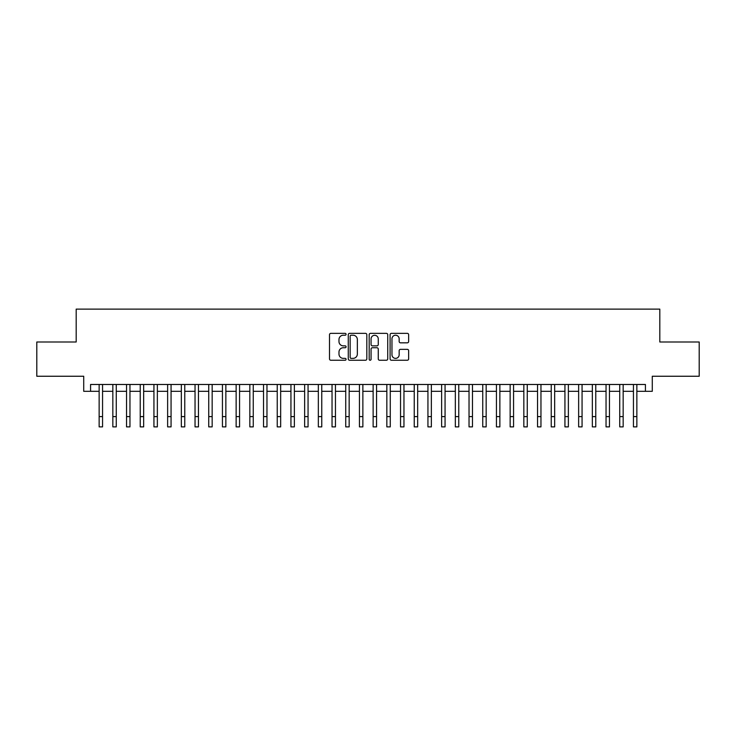 <?xml version="1.0" encoding="UTF-8"?>
<svg xmlns="http://www.w3.org/2000/svg" width="736" height="736" viewBox="0 0 736 736"><rect width="100%" height="100%" fill="white"/><g stroke="black" fill="none" stroke-linecap="round" stroke-linejoin="round"><path stroke-width="1.1" d="M346.076 334.291A0.938 0.938 0 0 0 345.138 333.353L330.85 333.353A1.343 1.343 0 0 0 329.507 334.696L329.507 358.901A1.343 1.343 0 0 0 330.85 360.244L345.138 360.244A0.938 0.938 0 0 0 346.076 359.306A0.938 0.938 0 0 0 345.138 358.368L343.289 358.368A4.306 4.306 0 0 1 338.983 354.062L338.983 352.047A4.306 4.306 0 0 1 343.289 347.742L345.138 347.742A0.938 0.938 0 0 0 346.076 346.803A0.938 0.938 0 0 0 345.138 345.856L343.289 345.856A4.306 4.306 0 0 1 338.983 341.55L338.983 339.535A4.306 4.306 0 0 1 343.289 335.23L345.138 335.23A0.938 0.938 0 0 0 346.076 334.291M407.302 342.829A1.343 1.343 0 0 0 408.646 341.486L408.646 334.696A1.343 1.343 0 0 0 407.302 333.353L391.432 333.353A1.343 1.343 0 0 0 390.089 334.696L390.089 358.901A1.343 1.343 0 0 0 391.432 360.244L407.302 360.244A1.343 1.343 0 0 0 408.646 358.901L408.646 350.695A1.343 1.343 0 0 0 407.302 349.352L400.513 349.352A1.343 1.343 0 0 0 399.16 350.695L399.16 354.77A3.597 3.597 0 0 1 395.563 358.368A3.597 3.597 0 0 1 391.966 354.77L391.966 338.836A3.597 3.597 0 0 1 395.563 335.23A3.597 3.597 0 0 1 399.16 338.836L399.16 341.486A1.343 1.343 0 0 0 400.513 342.829L407.302 342.829M90.574 391.322L90.574 384.477L645.426 384.477L645.426 391.322L652.28 391.322L652.28 376.252L699.2 376.252L699.2 342.001L659.815 342.001L659.815 309.12L76.185 309.12L76.185 342.001L36.8 342.001L36.8 376.252L83.72 376.252L83.72 391.322L99.139 391.322M366.822 334.696A1.343 1.343 0 0 0 365.479 333.353L349.609 333.353A1.343 1.343 0 0 0 348.266 334.696L348.266 358.901A1.343 1.343 0 0 0 349.609 360.244L365.479 360.244A1.343 1.343 0 0 0 366.822 358.901L366.822 334.696M370.521 333.353L386.391 333.353A1.343 1.343 0 0 1 387.734 334.696L387.734 358.901A1.343 1.343 0 0 1 386.391 360.244L379.601 360.244A1.343 1.343 0 0 1 378.258 358.901L378.258 349.085A1.343 1.343 0 0 0 376.906 347.742L372.407 347.742A1.343 1.343 0 0 0 371.064 349.085L371.064 359.306A0.938 0.938 0 0 1 370.116 360.244A0.938 0.938 0 0 1 369.178 359.306L369.178 334.696A1.343 1.343 0 0 1 370.521 333.353M102.562 391.322L112.838 391.322M116.26 391.322L126.537 391.322M129.959 391.322L140.236 391.322M143.658 391.322L153.934 391.322M157.357 391.322L167.633 391.322M171.065 391.322L181.332 391.322M184.764 391.322L195.04 391.322M198.462 391.322L208.739 391.322M212.161 391.322L222.438 391.322M225.86 391.322L236.136 391.322M239.559 391.322L249.835 391.322M253.258 391.322L263.534 391.322M266.966 391.322L277.233 391.322M280.664 391.322L290.941 391.322M294.363 391.322L304.64 391.322M308.062 391.322L318.338 391.322M321.761 391.322L332.037 391.322M335.46 391.322L345.736 391.322M349.158 391.322L359.435 391.322M362.866 391.322L373.134 391.322M376.565 391.322L386.842 391.322M390.264 391.322L400.54 391.322M403.963 391.322L414.239 391.322M417.662 391.322L427.938 391.322M431.36 391.322L441.637 391.322M445.059 391.322L455.336 391.322M458.767 391.322L469.034 391.322M472.466 391.322L482.742 391.322M486.165 391.322L496.441 391.322M499.864 391.322L510.14 391.322M513.562 391.322L523.839 391.322M527.261 391.322L537.538 391.322M540.96 391.322L551.236 391.322M554.668 391.322L564.935 391.322M568.367 391.322L578.643 391.322M582.066 391.322L592.342 391.322M595.764 391.322L606.041 391.322M609.463 391.322L619.74 391.322M623.162 391.322L633.438 391.322M636.861 391.322L645.426 391.322M351.09 335.23A0.938 0.938 0 0 0 350.152 336.177L350.152 357.42A0.938 0.938 0 0 0 351.09 358.368L353.041 358.368A4.306 4.306 0 0 0 357.346 354.062L357.346 339.535A4.306 4.306 0 0 0 353.041 335.23L351.09 335.23M378.258 338.9A3.597 3.597 0 0 0 374.661 335.303A3.597 3.597 0 0 0 371.064 338.9L371.064 344.512A1.343 1.343 0 0 0 372.407 345.856L376.906 345.856A1.343 1.343 0 0 0 378.258 344.512L378.258 338.9M99.139 416.604L102.562 416.604L102.562 426.88L99.139 426.88L99.139 384.477M102.562 416.604L102.562 384.477M112.838 426.88L116.26 426.88L112.838 426.88L112.838 384.477M116.26 426.88L116.26 384.477M126.537 426.88L129.959 426.88L126.537 426.88L126.537 384.477M129.959 426.88L129.959 384.477M140.236 426.88L143.658 426.88L140.236 426.88L140.236 384.477M143.658 426.88L143.658 384.477M153.934 426.88L157.357 426.88L153.934 426.88L153.934 384.477M157.357 426.88L157.357 384.477M167.633 426.88L171.065 426.88L167.633 426.88L167.633 384.477M171.065 426.88L171.065 384.477M181.332 426.88L184.764 426.88L181.332 426.88L181.332 384.477M184.764 426.88L184.764 384.477M195.04 426.88L198.462 426.88L195.04 426.88L195.04 384.477M198.462 426.88L198.462 384.477M208.739 426.88L212.161 426.88L208.739 426.88L208.739 384.477M212.161 426.88L212.161 384.477M222.438 426.88L225.86 426.88L222.438 426.88L222.438 384.477M225.86 426.88L225.86 384.477M236.136 426.88L239.559 426.88L236.136 426.88L236.136 384.477M239.559 426.88L239.559 384.477M249.835 426.88L253.258 426.88L249.835 426.88L249.835 384.477M253.258 426.88L253.258 384.477M263.534 426.88L266.966 426.88L263.534 426.88L263.534 384.477M266.966 426.88L266.966 384.477M277.233 426.88L280.664 426.88L277.233 426.88L277.233 384.477M280.664 426.88L280.664 384.477M290.941 426.88L294.363 426.88L290.941 426.88L290.941 384.477M294.363 426.88L294.363 384.477M304.64 426.88L308.062 426.88L304.64 426.88L304.64 384.477M308.062 426.88L308.062 384.477M318.338 426.88L321.761 426.88L318.338 426.88L318.338 384.477M321.761 426.88L321.761 384.477M332.037 426.88L335.46 426.88L332.037 426.88L332.037 384.477M335.46 426.88L335.46 384.477M345.736 426.88L349.158 426.88L345.736 426.88L345.736 384.477M349.158 426.88L349.158 384.477M359.435 426.88L362.866 426.88L359.435 426.88L359.435 384.477M362.866 426.88L362.866 384.477M373.134 426.88L376.565 426.88L373.134 426.88L373.134 384.477M376.565 426.88L376.565 384.477M386.842 426.88L390.264 426.88L386.842 426.88L386.842 384.477M390.264 426.88L390.264 384.477M400.54 426.88L403.963 426.88L400.54 426.88L400.54 384.477M403.963 426.88L403.963 384.477M414.239 426.88L417.662 426.88L414.239 426.88L414.239 384.477M417.662 426.88L417.662 384.477M427.938 426.88L431.36 426.88L427.938 426.88L427.938 384.477M431.36 426.88L431.36 384.477M441.637 426.88L445.059 426.88L441.637 426.88L441.637 384.477M445.059 426.88L445.059 384.477M455.336 426.88L458.767 426.88L455.336 426.88L455.336 384.477M458.767 426.88L458.767 384.477M469.034 426.88L472.466 426.88L469.034 426.88L469.034 384.477M472.466 426.88L472.466 384.477M482.742 426.88L486.165 426.88L482.742 426.88L482.742 384.477M486.165 426.88L486.165 384.477M496.441 426.88L499.864 426.88L496.441 426.88L496.441 384.477M499.864 426.88L499.864 384.477M510.14 426.88L513.562 426.88L510.14 426.88L510.14 384.477M513.562 426.88L513.562 384.477M523.839 426.88L527.261 426.88L523.839 426.88L523.839 384.477M527.261 426.88L527.261 384.477M537.538 426.88L540.96 426.88L537.538 426.88L537.538 384.477M540.96 426.88L540.96 384.477M551.236 426.88L554.668 426.88L551.236 426.88L551.236 384.477M554.668 426.88L554.668 384.477M564.935 426.88L568.367 426.88L564.935 426.88L564.935 384.477M568.367 426.88L568.367 384.477M578.643 426.88L582.066 426.88L578.643 426.88L578.643 384.477M582.066 426.88L582.066 384.477M592.342 426.88L595.764 426.88L592.342 426.88L592.342 384.477M595.764 426.88L595.764 384.477M606.041 426.88L609.463 426.88L606.041 426.88L606.041 384.477M609.463 426.88L609.463 384.477M619.74 426.88L623.162 426.88L619.74 426.88L619.74 384.477M623.162 426.88L623.162 384.477M633.438 426.88L636.861 426.88L633.438 426.88L633.438 384.477M636.861 426.88L636.861 384.477M112.838 416.604L116.26 416.604M126.537 416.604L129.959 416.604M140.236 416.604L143.658 416.604M153.934 416.604L157.357 416.604M167.633 416.604L171.065 416.604M181.332 416.604L184.764 416.604M195.04 416.604L198.462 416.604M208.739 416.604L212.161 416.604M222.438 416.604L225.86 416.604M236.136 416.604L239.559 416.604M249.835 416.604L253.258 416.604M263.534 416.604L266.966 416.604M277.233 416.604L280.664 416.604M290.941 416.604L294.363 416.604M304.64 416.604L308.062 416.604M318.338 416.604L321.761 416.604M332.037 416.604L335.46 416.604M345.736 416.604L349.158 416.604M359.435 416.604L362.866 416.604M373.134 416.604L376.565 416.604M386.842 416.604L390.264 416.604M400.54 416.604L403.963 416.604M414.239 416.604L417.662 416.604M427.938 416.604L431.36 416.604M441.637 416.604L445.059 416.604M455.336 416.604L458.767 416.604M469.034 416.604L472.466 416.604M482.742 416.604L486.165 416.604M496.441 416.604L499.864 416.604M510.14 416.604L513.562 416.604M523.839 416.604L527.261 416.604M537.538 416.604L540.96 416.604M551.236 416.604L554.668 416.604M564.935 416.604L568.367 416.604M578.643 416.604L582.066 416.604M592.342 416.604L595.764 416.604M606.041 416.604L609.463 416.604M619.74 416.604L623.162 416.604M633.438 416.604L636.861 416.604"/></g></svg>
